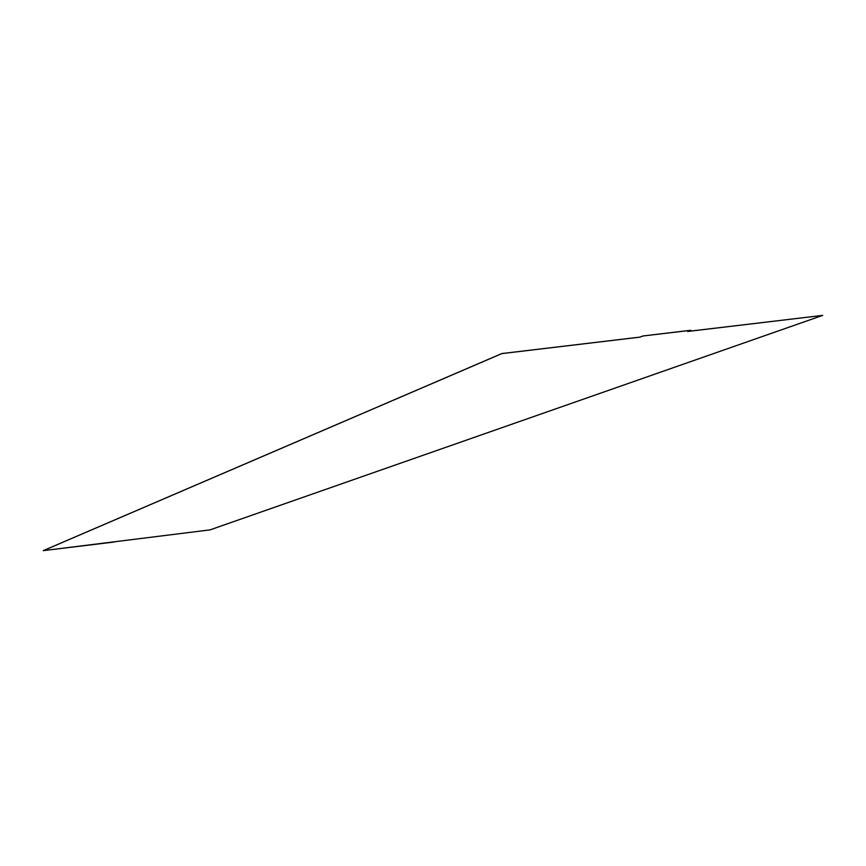 <?xml version="1.0" encoding="UTF-8"?>
<svg xmlns="http://www.w3.org/2000/svg" width="866" height="866" viewBox="0 0 866 866"><rect width="100%" height="100%" fill="white"/><g stroke="black" fill="none" stroke-linecap="round" stroke-linejoin="round"><path stroke-width="1.3" d="M642.929 335.976L640.017 337.134L642.929 335.976L690.754 330.282L687.712 331.462L822.7 315.386L687.712 331.462L690.754 330.314L642.929 335.997L640.017 337.134L501.869 353.588L43.3 550.646L210.016 529.884L822.7 315.386L210.016 529.884L43.3 550.646L501.869 353.555L43.3 550.646L501.869 353.555L640.017 337.134L642.929 335.997L690.754 330.282L642.929 335.976L640.017 337.134L501.869 353.555L640.006 337.112L642.929 335.976L690.754 330.282L687.712 331.462L822.7 315.386L687.842 331.418M822.7 315.386L210.016 529.884L114.767 541.748M114.085 542.029L43.3 550.624L501.869 353.555L640.017 337.134M43.3 550.646L501.869 353.588M690.754 330.314L642.929 335.997M640.006 337.112L501.869 353.555"/></g></svg>
